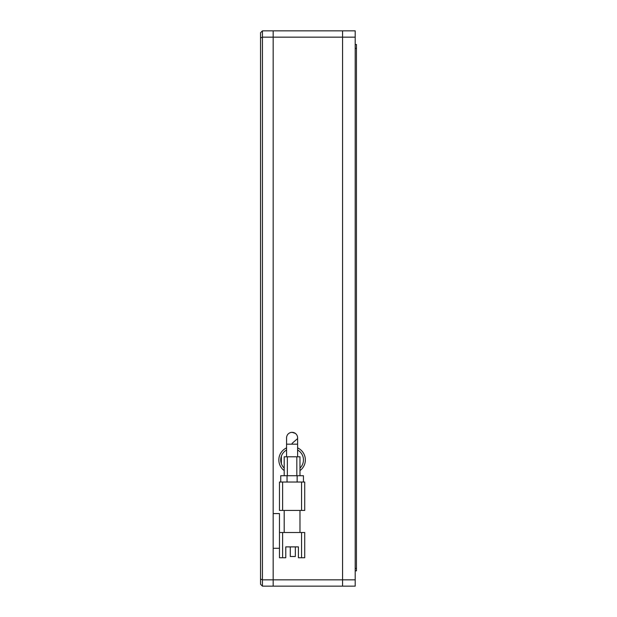 <?xml version="1.0" encoding="UTF-8"?>
<svg xmlns="http://www.w3.org/2000/svg" width="617" height="617" viewBox="0 0 617 617"><rect width="100%" height="100%" fill="white"/><g stroke="black" fill="none" stroke-linecap="round" stroke-linejoin="round"><path stroke-width="0.93" d="M273.161 586.15L273.161 30.85L262.433 30.85L262.433 37.159L355.199 37.159L355.199 586.15L342.574 586.15L342.574 30.85L342.574 586.15L262.433 586.15L262.433 37.159L260.544 37.946L260.544 579.054L262.433 579.841L355.199 579.841M260.544 579.054L260.544 584.26L262.433 586.15M260.544 37.946L260.544 32.74L262.433 30.85M286.573 437.862A5.522 5.522 0 0 1 292.096 432.34A5.522 5.522 0 0 1 297.618 437.862L297.618 444.171L286.573 444.171L286.573 437.862A5.522 5.522 0 0 1 292.096 432.34L295.312 433.373M297.564 438.61L292.096 443.384M287.36 475.722L287.36 456.788L284.206 456.788L284.206 475.722M287.36 456.788L296.823 456.788L296.823 475.722M299.978 475.722L299.978 456.788L296.823 456.788M303.448 482.031L303.448 475.722L280.735 475.722L280.735 482.031M282.625 482.031L279.47 482.031L279.47 510.429L282.625 510.429L282.625 482.031L301.559 482.031L301.559 510.429L282.625 510.429M301.559 510.429L304.713 510.429L304.713 482.031L301.559 482.031M284.206 532.51L284.206 510.429M299.978 510.429L299.978 532.51M282.625 532.51L301.559 532.51L301.559 557.753L298.404 557.753L298.404 546.886L285.787 546.886L285.787 557.753L282.625 557.753L282.625 532.51L279.47 532.51L279.47 513.583L273.161 513.583M301.559 557.753L304.713 557.753L304.713 532.51L301.559 532.51M273.161 548.289L279.47 548.289M285.787 546.886L290.283 546.886L290.283 556.495L295.335 556.495L295.335 546.886L298.404 546.886M279.47 532.51L279.47 557.753L282.625 557.753M273.161 30.85L355.199 30.85L355.199 37.159M355.199 44.493L356.456 44.493L356.456 568.465L355.199 568.465M356.456 568.465L356.456 570.841L355.199 570.841M299.978 470.594A13.25 13.25 0 0 0 297.618 447.896M286.573 447.896A13.25 13.25 0 0 0 284.206 470.594M299.978 468.118A11.361 11.361 0 0 0 297.618 450.017M286.573 450.017A11.361 11.361 0 0 0 284.206 468.118M281.367 456.21L281.367 463.676M287.044 482.031L287.044 475.722M297.139 475.722L297.139 482.031M356.456 48.388L355.199 48.388M286.573 444.171L286.573 456.788M297.618 444.171L297.618 456.788"/></g></svg>
